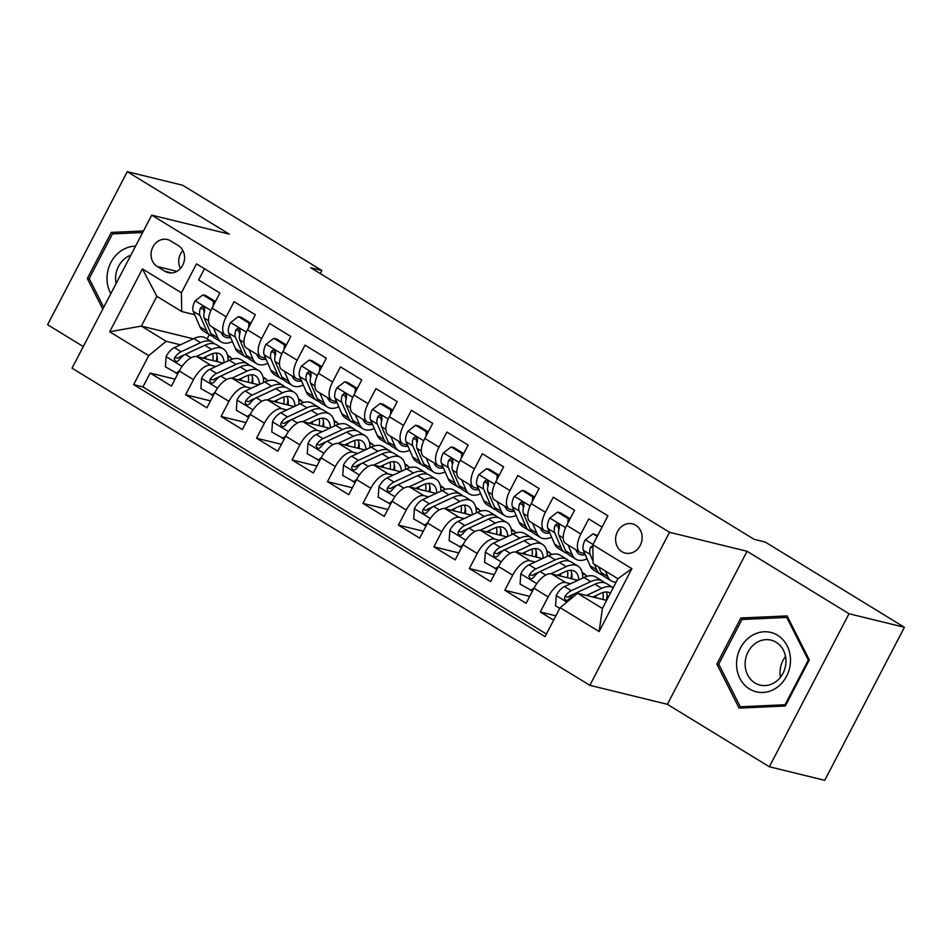 <?xml version="1.0" encoding="UTF-8"?>
<svg xmlns="http://www.w3.org/2000/svg" width="952" height="952" viewBox="0 0 952 952"><rect width="100%" height="100%" fill="white"/><g stroke="black" fill="none" stroke-linecap="round" stroke-linejoin="round"><path stroke-width="1.43" d="M635.769 525.242A15.053 13.161 -76.2 0 0 632.461 523.862A15.053 13.161 -76.2 0 0 616.694 533.394A15.053 13.161 -76.2 0 0 621.989 551.72A15.053 13.161 -76.2 0 0 625.297 553.1A15.053 13.161 -76.2 0 0 641.053 543.568A15.053 13.161 -76.2 0 0 635.769 525.242M769.359 766.765L849.017 613.731L747.058 551.279L667.388 704.313L769.359 766.765L824.729 780.331L904.4 627.297L765.194 542.033L754.115 539.32L310.78 267.774L321.859 270.487L182.641 185.235L127.27 171.669L47.6 324.703L83.288 346.564M667.388 704.313L589.859 685.321L72.043 368.174L151.713 215.128L669.53 532.287L589.859 685.321M602.069 527.099L588.741 518.935L580.875 534.024L566.69 525.337A18.814 8.782 121.5 0 0 565.726 543.556L579.911 552.243A18.814 8.782 -58.5 0 1 580.875 534.024M566.69 525.337L574.556 510.248L553.267 497.206L545.413 512.307L531.228 503.62A18.814 8.782 121.5 0 0 530.264 521.827L544.449 530.526A18.814 8.782 -58.5 0 1 545.413 512.307M531.228 503.62L539.082 488.519L517.805 475.488L509.939 490.589L495.754 481.89A18.814 8.782 121.5 0 0 494.79 500.109L508.975 508.796A18.814 8.782 -58.5 0 1 509.939 490.589M495.754 481.89L503.62 466.801L482.331 453.759L474.477 468.86L460.292 460.173A18.814 8.782 121.5 0 0 459.328 478.38L473.513 487.079A18.814 8.782 -58.5 0 1 474.477 468.86M460.292 460.173L468.146 445.072L446.869 432.041L439.015 447.142L424.818 438.444A18.814 8.782 121.5 0 0 423.854 456.662L438.039 465.349A18.814 8.782 -58.5 0 1 439.015 447.142M424.818 438.444L432.684 423.354L411.407 410.312L403.541 425.413L389.356 416.726A18.814 8.782 121.5 0 0 388.392 434.945L402.577 443.632A18.814 8.782 -58.5 0 1 403.541 425.413M389.356 416.726L397.21 401.625L375.933 388.594L368.079 403.696L353.894 395.009A18.814 8.782 121.5 0 0 352.918 413.216L367.115 421.903A18.814 8.782 -58.5 0 1 368.079 403.696M353.894 395.009L361.748 379.907L340.471 366.877L332.605 381.966L318.42 373.279A18.814 8.782 121.5 0 0 317.456 391.498L331.641 400.185A18.814 8.782 -58.5 0 1 332.605 381.966M318.42 373.279L326.286 358.178L304.997 345.148L297.143 360.249L282.958 351.562A18.814 8.782 121.5 0 0 281.994 369.769L296.179 378.456A18.814 8.782 -58.5 0 1 297.143 360.249M282.958 351.562L290.812 336.461L269.535 323.43L261.681 338.519L247.484 329.832A18.814 8.782 121.5 0 0 246.52 348.051L260.705 356.738A18.814 8.782 -58.5 0 1 261.681 338.519M247.484 329.832L255.35 314.731L234.073 301.701L226.207 316.802A18.814 8.782 121.5 0 0 225.243 335.009A18.814 8.782 121.5 0 0 226.457 335.52L230.17 336.425M223.232 363.093L196.766 356.607A18.814 8.782 121.5 0 0 179.297 370.982L171.431 386.084L150.154 373.041L175.049 379.146M215.89 366.508L210.951 365.294A18.814 8.782 121.5 0 0 193.482 379.669L185.616 394.771L210.511 400.863M185.616 394.771L206.905 407.801L214.759 392.712A18.814 8.782 121.5 0 1 232.228 378.337L258.694 384.81M294.156 406.54L267.702 400.054A18.814 8.782 121.5 0 0 250.221 414.429L242.367 429.53L221.09 416.488L245.973 422.593M329.63 428.257L303.164 421.772A18.814 8.782 121.5 0 0 285.695 436.147L277.829 451.248L256.552 438.217L281.447 444.31M365.092 449.987L338.638 443.501A18.814 8.782 121.5 0 0 321.157 457.876L313.303 472.977L292.026 459.935L316.909 466.04M400.566 471.704L374.1 465.219A18.814 8.782 121.5 0 0 356.631 479.594L348.765 494.695L327.488 481.664L352.383 487.757M436.028 493.422L409.562 486.948A18.814 8.782 121.5 0 0 392.093 501.323L384.239 516.412L362.95 503.382L387.845 509.487M471.502 515.151L445.036 508.665A18.814 8.782 121.5 0 0 427.567 523.041L419.701 538.142L398.424 525.111L423.319 531.204M506.964 536.868L480.498 530.395A18.814 8.782 121.5 0 0 463.029 544.77L455.175 559.859L433.886 546.829L458.781 552.922M542.426 558.598L515.972 552.112A18.814 8.782 121.5 0 0 498.491 566.488L490.637 581.589L469.36 568.558L494.243 574.651M577.9 580.315L551.434 573.842A18.814 8.782 121.5 0 0 533.965 588.217L526.099 603.306L504.822 590.276L529.717 596.368M579.911 552.243A18.814 8.782 -58.5 0 0 581.125 552.743L584.837 553.659M544.449 530.526A18.814 8.782 -58.5 0 0 545.663 531.026L549.363 531.93M508.975 508.796A18.814 8.782 -58.5 0 0 510.189 509.296L513.902 510.212M473.513 487.079A18.814 8.782 -58.5 0 0 474.727 487.579L478.44 488.483M438.039 465.349A18.814 8.782 -58.5 0 0 439.253 465.849L442.966 466.766M402.577 443.632A18.814 8.782 -58.5 0 0 403.791 444.132L407.504 445.036M367.115 421.903A18.814 8.782 -58.5 0 0 368.329 422.402L372.03 423.319M331.641 400.185A18.814 8.782 -58.5 0 0 332.855 400.685L336.568 401.589M296.179 378.456A18.814 8.782 -58.5 0 0 297.393 378.967L301.094 379.872M260.705 356.738A18.814 8.782 -58.5 0 0 261.919 357.238L265.632 358.142M157.235 266.512L165.029 271.296A14.577 12.757 -76.2 0 0 168.242 272.641A14.577 12.757 -76.2 0 0 183.51 263.406A14.577 12.757 -76.2 0 0 178.381 245.652L170.586 240.868A14.577 12.757 -76.2 0 0 167.374 239.535A14.577 12.757 -76.2 0 0 152.106 248.769A14.577 12.757 -76.2 0 0 157.235 266.512L176.905 271.332M606.638 600.391L577.602 593.286L602.426 608.483L617.931 578.709L593.108 563.501L592.858 544.782L607.923 515.829L196.505 263.847L181.439 292.8L181.689 311.518L194.696 314.707M592.858 544.782L631.866 568.677L599.141 631.557L560.121 607.662L545.056 636.614L133.637 384.62L148.714 355.667L109.694 331.772L142.419 268.904L181.439 292.8M570.569 583.743L565.619 582.529L551.434 573.842M582.184 572.473L585.087 574.258L582.434 573.604M535.095 562.013L530.157 560.799L515.972 552.112M546.722 550.756L549.625 552.541L546.96 551.886M499.633 540.296L494.683 539.082L480.498 530.395M511.248 529.038L514.151 530.811L511.498 530.157M464.159 518.566L459.221 517.352L445.036 508.665M475.786 507.309L478.689 509.094L476.024 508.439M428.697 496.849L423.759 495.635L409.562 486.948M440.312 485.591L443.227 487.364L440.562 486.71M393.224 475.119L388.285 473.917L374.1 465.219M404.85 463.862L407.753 465.647L405.088 464.993M357.762 453.402L352.823 452.188L338.638 443.501M369.376 442.144L372.291 443.918L369.626 443.275M322.3 431.672L317.349 430.471L303.164 421.772M333.914 420.415L336.818 422.2L334.164 421.546M286.826 409.955L281.887 408.741L267.702 400.054M298.452 398.698L301.356 400.471L298.69 399.828M251.364 388.226L246.425 387.024L232.228 378.337M262.978 376.968L265.894 378.753L263.228 378.099M150.154 373.041L142.943 386.905L546.4 634.02M565.619 582.529A18.814 8.782 -58.5 0 0 548.15 596.904L540.296 611.993L553.612 620.157M504.822 590.276L512.688 575.175A18.814 8.782 -58.5 0 1 530.157 560.799M469.36 568.558L477.214 553.457A18.814 8.782 -58.5 0 1 494.683 539.082M433.886 546.829L441.752 531.728A18.814 8.782 -58.5 0 1 459.221 517.352M398.424 525.111L406.278 510.01A18.814 8.782 -58.5 0 1 423.759 495.635M362.95 503.382L370.816 488.293A18.814 8.782 -58.5 0 1 388.285 473.917M327.488 481.664L335.342 466.563A18.814 8.782 -58.5 0 1 352.823 452.188M292.026 459.935L299.88 444.846A18.814 8.782 -58.5 0 1 317.349 430.471M256.552 438.217L264.418 423.116A18.814 8.782 -58.5 0 1 281.887 408.741M221.09 416.488L228.944 401.399A18.814 8.782 -58.5 0 1 246.425 387.024M204.466 268.714L198.599 279.983L219.876 293.014L212.022 308.115A18.814 8.782 121.5 0 0 211.058 326.322L225.243 335.009M181.689 311.518L156.854 296.31L141.36 326.084L166.184 341.292L148.714 355.667M193.256 338.805L141.36 326.084L109.694 331.772M227.516 355.251L230.42 357.036L227.754 356.381M180.428 344.791L166.184 341.292M849.017 613.731L904.4 627.297M747.058 551.279L669.53 532.287M151.713 215.128L229.242 234.121L127.27 171.669M320.253 273.581L321.859 270.487M209.309 334.676L207.096 338.948M227.837 356.869L230.42 357.036M230.205 357.44L232.728 358.987M263.311 378.587L265.894 378.753M265.667 379.17L268.19 380.717M298.773 400.316L301.356 400.471M301.141 400.887L303.664 402.434M334.247 422.033L336.818 422.2M336.603 422.617L339.126 424.164M369.709 443.751L372.291 443.918M372.077 444.334L374.6 445.881M405.171 465.48L407.753 465.647M407.539 466.063L410.062 467.599M440.645 487.198L443.227 487.364M443.013 487.781L445.524 489.328M476.107 508.927L478.689 509.094M478.475 509.498L480.998 511.045M511.581 530.645L514.151 530.811M513.937 531.228L516.46 532.775M547.043 552.374L549.625 552.541M549.411 552.945L551.934 554.492M582.505 574.092L585.087 574.258M584.873 574.675L587.396 576.222M142.943 386.905L133.637 384.62M540.296 611.993L555.873 615.813M560.121 607.662L577.602 593.286M156.854 296.31L142.419 268.904M631.866 568.677L617.931 578.709M599.141 631.557L602.426 608.483M182.855 250.483A14.577 12.757 -76.2 0 0 180.452 268.464M143.466 230.967L111.313 232.419L87.322 278.508L102.78 309.114M809.307 659.926L787.078 615.92L740.846 618.003L716.856 664.091L739.085 708.098L785.305 706.015L809.307 659.926M89.44 279.031L87.322 278.508M116.584 233.704L111.313 232.419M718.974 664.615L716.856 664.091M746.118 619.288L740.846 618.003M213.177 305.901L213.498 301.391L202.859 294.87L195.005 300.975A12.459 5.819 121.5 0 0 193.256 311.352L199.932 326.822A35.986 16.803 121.5 0 0 203.466 331.106L210.214 335.235A35.986 16.803 121.5 0 0 212.546 336.199M213.379 327.75L217.675 337.686A35.986 16.803 121.5 0 0 221.209 341.958A35.986 16.803 121.5 0 0 232.419 341.637M221.173 332.522L221.459 333.2A29.869 13.947 121.5 0 0 224.398 336.746A29.869 13.947 121.5 0 0 230.634 337.496M215.45 301.522L205.739 295.572L202.859 294.87M221.209 341.958L214.462 337.841A35.986 16.803 -58.5 0 1 210.927 333.557L204.24 318.087A12.459 5.819 -58.5 0 1 204.656 310.876L204.525 308.115L203.335 306.901L201.741 306.83L200.408 308.269A12.459 5.819 121.5 0 0 199.991 315.481L206.679 330.951A35.986 16.803 121.5 0 0 210.214 335.235M221.673 333.64A29.869 13.947 121.5 0 0 222.863 333.557M204.275 312.137L203.787 310.995A6.355 2.963 -58.5 0 1 203.597 309.055L200.408 308.269M213.498 301.391L215.295 301.832M202.74 358.071L210.368 354.513A29.869 13.947 -58.5 0 1 220.067 354.061A29.869 13.947 -58.5 0 1 224.065 362.7M196.29 356.512L211.582 349.396A35.986 16.803 -58.5 0 1 223.268 348.848A35.986 16.803 -58.5 0 1 228.099 360.82M177.822 373.803L165.398 366.841L166.16 356.393A12.459 5.819 -58.5 0 1 174.383 347.599L193.839 338.531A35.986 16.803 -58.5 0 1 205.525 337.984L212.272 342.113A35.986 16.803 121.5 0 0 200.586 342.66L181.118 351.728A12.459 5.819 121.5 0 0 174.787 357.488L174.24 359.273L175.596 361.332L177.262 361.427L179.035 360.094A12.459 5.819 -58.5 0 1 185.378 354.334L204.835 345.267A35.986 16.803 -58.5 0 1 216.52 344.719L223.268 348.848M206.096 356.512A29.869 13.947 -58.5 0 1 205.703 358.797M176.037 373.363L179.428 370.721M216.223 361.379A35.986 16.803 121.5 0 0 217.02 355.977M214.188 343.755A35.986 16.803 121.5 0 0 212.272 342.113M217.258 361.629A29.869 13.947 121.5 0 0 216.056 353.037M174.787 357.488L177.965 358.273A6.355 2.963 -58.5 0 1 179.904 356.857L199.373 347.777A29.869 13.947 -58.5 0 1 200.36 347.349M212.808 353.573A29.869 13.947 -58.5 0 1 212.843 360.546M135.553 246.163A30.571 26.739 -76.2 0 0 110.932 262.419A30.571 26.739 -76.2 0 0 110.825 293.668M130.852 255.184A23.145 20.242 -76.2 0 0 116.096 283.529M103.72 307.306L89.202 278.555L112.443 233.894L142.645 232.538M750.557 636.448A30.571 26.739 -76.2 0 0 739.871 678.336A30.571 26.739 -76.2 0 0 776.487 687.784A30.571 26.739 -76.2 0 0 787.173 645.896A30.571 26.739 -76.2 0 0 750.557 636.448M755.721 643.171A23.145 20.242 -76.2 0 0 745.261 666.65A23.145 20.242 -76.2 0 0 760.041 685.095A23.145 20.242 -76.2 0 0 775.356 682.048A23.145 20.242 -76.2 0 0 785.828 658.582A23.145 20.242 -76.2 0 0 771.049 640.125A23.145 20.242 -76.2 0 0 755.721 643.171M785.531 656.535A23.145 20.242 -76.2 0 0 780.462 677.241M808.308 660.105L785.067 704.754L740.275 706.777L718.736 664.139L741.989 619.478L786.768 617.455L808.308 660.105L809.105 660.295M785.864 704.956L785.067 704.754M744.654 707.848L740.275 706.777M788.006 617.765L786.768 617.455M248.639 327.619L248.972 323.109L238.321 316.599L230.479 322.692A12.459 5.819 121.5 0 0 228.718 333.069L235.406 348.551A35.986 16.803 121.5 0 0 238.94 352.823L245.675 356.952A35.986 16.803 121.5 0 0 248.02 357.916M248.841 349.467L253.137 359.416A35.986 16.803 121.5 0 0 256.671 363.688A35.986 16.803 121.5 0 0 267.881 363.355M256.635 354.239L256.933 354.929A29.869 13.947 121.5 0 0 259.86 358.476A29.869 13.947 121.5 0 0 266.096 359.225M250.923 323.252L241.201 317.302L238.321 316.599M256.671 363.688L249.936 359.558A35.986 16.803 -58.5 0 1 246.401 355.286L239.714 339.805A12.459 5.819 -58.5 0 1 240.13 332.593L239.987 329.832L238.809 328.63L237.215 328.559L235.87 329.987A12.459 5.819 121.5 0 0 235.453 337.198L242.141 352.68A35.986 16.803 121.5 0 0 245.675 356.952M257.135 355.37A29.869 13.947 121.5 0 0 258.325 355.274M239.749 333.866L239.25 332.712A6.355 2.963 -58.5 0 1 239.059 330.772L235.87 329.987M248.972 323.109L250.757 323.549M284.101 349.348L284.434 344.838L273.795 338.317L265.941 344.422A12.459 5.819 121.5 0 0 264.18 354.798L270.868 370.268A35.986 16.803 121.5 0 0 274.402 374.553L281.149 378.682A35.986 16.803 121.5 0 0 283.482 379.634M284.303 371.197L288.599 381.133A35.986 16.803 121.5 0 0 292.145 385.405A35.986 16.803 121.5 0 0 303.355 385.084M292.109 375.969L292.395 376.647A29.869 13.947 121.5 0 0 295.334 380.193A29.869 13.947 121.5 0 0 301.57 380.943M286.385 344.969L276.675 339.019L273.795 338.317M292.145 385.405L285.398 381.288A35.986 16.803 -58.5 0 1 281.863 377.004L275.176 361.534A12.459 5.819 -58.5 0 1 275.592 354.322L275.461 351.562L274.271 350.348L272.677 350.276L271.344 351.716A12.459 5.819 121.5 0 0 270.927 358.928L277.615 374.398A35.986 16.803 121.5 0 0 281.149 378.682M292.597 377.087A29.869 13.947 121.5 0 0 293.799 377.004M275.211 355.584L274.712 354.442A6.355 2.963 -58.5 0 1 274.521 352.49L271.344 351.716M284.434 344.838L286.231 345.278M319.575 371.066L319.896 366.556L309.257 360.034L301.403 366.139A12.459 5.819 121.5 0 0 299.654 376.516L306.342 391.998A35.986 16.803 121.5 0 0 309.876 396.27L316.611 400.399A35.986 16.803 121.5 0 0 318.944 401.363M319.777 392.914L324.073 402.863A35.986 16.803 121.5 0 0 327.607 407.135A35.986 16.803 121.5 0 0 338.817 406.802M327.571 397.686L327.869 398.364A29.869 13.947 121.5 0 0 330.796 401.922A29.869 13.947 121.5 0 0 337.032 402.672M321.847 366.698L312.137 360.748L309.257 360.034M327.607 407.135L320.872 403.005A35.986 16.803 -58.5 0 1 317.337 398.733L310.649 383.251A12.459 5.819 -58.5 0 1 311.066 376.04L310.923 373.279L309.733 372.077L308.15 372.006L306.806 373.434A12.459 5.819 121.5 0 0 306.389 380.645L313.077 396.127A35.986 16.803 121.5 0 0 316.611 400.399M328.071 398.817A29.869 13.947 121.5 0 0 329.261 398.721M310.685 377.313L310.185 376.159A6.355 2.963 -58.5 0 1 309.995 374.219L306.806 373.434M319.896 366.556L321.693 366.996M355.036 392.795L355.37 388.285L344.731 381.764L336.877 387.869A12.459 5.819 121.5 0 0 335.116 398.245L341.804 413.715A35.986 16.803 121.5 0 0 345.338 417.999L352.073 422.117A35.986 16.803 121.5 0 0 354.418 423.081M355.239 414.632L359.535 424.58A35.986 16.803 121.5 0 0 363.069 428.852A35.986 16.803 121.5 0 0 374.279 428.519M363.033 419.415L363.331 420.094A29.869 13.947 121.5 0 0 366.27 423.64A29.869 13.947 121.5 0 0 372.494 424.39M357.321 388.416L347.611 382.466L344.731 381.764M363.069 428.852L356.334 424.723A35.986 16.803 -58.5 0 1 352.799 420.451L346.112 404.981A12.459 5.819 -58.5 0 1 346.528 397.769L346.397 394.997L345.207 393.795L343.613 393.723L342.268 395.163A12.459 5.819 121.5 0 0 341.851 402.375L348.539 417.845A35.986 16.803 121.5 0 0 352.073 422.117M363.533 420.534A29.869 13.947 121.5 0 0 364.723 420.451M346.147 399.031L345.647 397.877A6.355 2.963 -58.5 0 1 345.457 395.937L342.268 395.163M355.37 388.285L357.167 388.713M238.202 379.788L245.842 376.242A29.869 13.947 -58.5 0 1 255.541 375.778A29.869 13.947 -58.5 0 1 259.527 384.418M231.752 378.242L247.044 371.113A35.986 16.803 -58.5 0 1 258.73 370.566A35.986 16.803 -58.5 0 1 263.573 382.537M213.296 395.52L200.86 388.571L201.622 378.123A12.459 5.819 -58.5 0 1 209.845 369.328L229.313 360.261A35.986 16.803 -58.5 0 1 240.999 359.713L247.734 363.831A35.986 16.803 121.5 0 0 236.048 364.378L216.58 373.458A12.459 5.819 121.5 0 0 210.249 379.217L209.714 381.002L211.058 383.061L212.736 383.144L214.509 381.823A12.459 5.819 -58.5 0 1 220.84 376.064L240.309 366.984A35.986 16.803 -58.5 0 1 251.994 366.437L258.73 370.566M241.558 378.23A29.869 13.947 -58.5 0 1 241.165 380.514M211.499 395.08L214.902 392.45M251.685 383.097A35.986 16.803 121.5 0 0 252.494 377.694M249.65 365.485A35.986 16.803 121.5 0 0 247.734 363.831M252.732 383.347A29.869 13.947 121.5 0 0 251.53 374.767M210.249 379.217L213.438 379.991A6.355 2.963 -58.5 0 1 215.378 378.575L234.846 369.507A29.869 13.947 -58.5 0 1 235.834 369.078M248.27 375.302A29.869 13.947 -58.5 0 1 248.305 382.264M273.676 401.518L281.304 397.96A29.869 13.947 -58.5 0 1 291.003 397.508A29.869 13.947 -58.5 0 1 295.001 406.147M267.226 399.959L282.506 392.843A35.986 16.803 -58.5 0 1 294.192 392.295A35.986 16.803 -58.5 0 1 299.035 404.267M248.758 417.25L236.334 410.288L237.084 399.84A12.459 5.819 -58.5 0 1 245.307 391.046L264.775 381.978A35.986 16.803 -58.5 0 1 276.461 381.431L283.208 385.56A35.986 16.803 121.5 0 0 271.51 386.107L252.054 395.175A12.459 5.819 121.5 0 0 245.711 400.935L245.176 402.72L246.52 404.778L248.198 404.874L249.971 403.541A12.459 5.819 -58.5 0 1 256.302 397.781L275.771 388.713A35.986 16.803 -58.5 0 1 287.456 388.166L294.192 392.295M277.02 399.959A29.869 13.947 -58.5 0 1 276.627 402.244M246.973 416.809L250.364 414.168M287.159 404.814A35.986 16.803 121.5 0 0 287.956 399.412M285.124 387.202A35.986 16.803 121.5 0 0 283.208 385.56M288.194 405.076A29.869 13.947 121.5 0 0 286.992 396.484M245.711 400.935L248.9 401.72A6.355 2.963 -58.5 0 1 250.84 400.292L270.308 391.224A29.869 13.947 -58.5 0 1 271.296 390.796M283.744 397.02A29.869 13.947 -58.5 0 1 283.779 403.993M309.138 423.235L316.766 419.689A29.869 13.947 -58.5 0 1 326.476 419.225A29.869 13.947 -58.5 0 1 330.463 427.865M302.688 421.688L317.98 414.56A35.986 16.803 -58.5 0 1 329.666 414.013A35.986 16.803 -58.5 0 1 334.497 425.984M284.231 438.967L271.796 432.006L272.558 421.569A12.459 5.819 -58.5 0 1 280.78 412.775L300.249 403.696A35.986 16.803 -58.5 0 1 311.935 403.148L318.67 407.277A35.986 16.803 121.5 0 0 306.984 407.825L287.516 416.905A12.459 5.819 121.5 0 0 281.185 422.664L280.65 424.437L281.994 426.508L283.66 426.591L285.433 425.27A12.459 5.819 -58.5 0 1 291.776 419.511L311.245 410.431A35.986 16.803 -58.5 0 1 322.93 409.884L329.666 414.013M312.494 421.677A29.869 13.947 -58.5 0 1 312.101 423.961M282.435 438.527L285.826 435.885M322.621 426.544A35.986 16.803 121.5 0 0 323.418 421.141M320.586 408.92A35.986 16.803 121.5 0 0 318.67 407.277M323.668 426.793A29.869 13.947 121.5 0 0 322.466 418.214M281.185 422.664L284.374 423.438A6.355 2.963 -58.5 0 1 286.314 422.022L305.77 412.954A29.869 13.947 -58.5 0 1 306.77 412.525M319.206 418.749A29.869 13.947 -58.5 0 1 319.241 425.711M344.612 444.965L352.24 441.407A29.869 13.947 -58.5 0 1 361.938 440.954A29.869 13.947 -58.5 0 1 365.937 449.594M338.162 443.406L353.442 436.29A35.986 16.803 -58.5 0 1 365.128 435.742A35.986 16.803 -58.5 0 1 369.971 447.714M319.693 460.685L307.258 453.735L308.02 443.287A12.459 5.819 -58.5 0 1 316.243 434.493L335.711 425.425A35.986 16.803 -58.5 0 1 347.397 424.878L354.132 429.007A35.986 16.803 121.5 0 0 342.446 429.554L322.99 438.622A12.459 5.819 121.5 0 0 316.647 444.382L316.112 446.167L317.456 448.225L319.134 448.321L320.907 446.988A12.459 5.819 -58.5 0 1 327.238 441.228L346.707 432.16A35.986 16.803 -58.5 0 1 358.392 431.613L365.128 435.742M347.956 443.406A29.869 13.947 -58.5 0 1 347.563 445.691M317.897 460.256L321.3 457.615M358.095 448.261A35.986 16.803 121.5 0 0 358.892 442.858M356.06 430.649A35.986 16.803 121.5 0 0 354.132 429.007M359.13 448.523A29.869 13.947 121.5 0 0 357.928 439.931M316.647 444.382L319.836 445.167A6.355 2.963 -58.5 0 1 321.776 443.739L341.244 434.671A29.869 13.947 -58.5 0 1 342.232 434.243M354.68 440.467A29.869 13.947 -58.5 0 1 354.703 447.44M390.51 414.513L390.832 410.003L380.193 403.481L372.339 409.586A12.459 5.819 121.5 0 0 370.59 419.963L377.278 435.445A35.986 16.803 121.5 0 0 380.812 439.717L387.547 443.846A35.986 16.803 121.5 0 0 389.88 444.81M390.713 436.361L395.009 446.298A35.986 16.803 121.5 0 0 398.543 450.582A35.986 16.803 121.5 0 0 409.753 450.248M398.507 441.133L398.805 441.811A29.869 13.947 121.5 0 0 401.732 445.369A29.869 13.947 121.5 0 0 407.968 446.119M392.783 410.133L383.073 404.195L380.193 403.481M398.543 450.582L391.808 446.452A35.986 16.803 -58.5 0 1 388.261 442.18L381.585 426.698A12.459 5.819 -58.5 0 1 381.99 419.487L381.859 416.726L380.669 415.512L379.086 415.453L377.742 416.881A12.459 5.819 121.5 0 0 377.325 424.092L384.013 439.574A35.986 16.803 121.5 0 0 387.547 443.846M399.007 442.263A29.869 13.947 121.5 0 0 400.197 442.168M381.621 420.76L381.121 419.606A6.355 2.963 -58.5 0 1 380.931 417.666L377.742 416.881M390.832 410.003L392.629 410.443M380.074 466.682L387.702 463.124A29.869 13.947 -58.5 0 1 397.4 462.672A29.869 13.947 -58.5 0 1 401.399 471.311M373.624 465.135L388.916 458.007A35.986 16.803 -58.5 0 1 400.602 457.46A35.986 16.803 -58.5 0 1 405.433 469.431M355.167 482.414L342.732 475.453L343.493 465.016A12.459 5.819 -58.5 0 1 351.716 456.222L371.173 447.142A35.986 16.803 -58.5 0 1 382.871 446.595L389.606 450.724A35.986 16.803 121.5 0 0 377.92 451.272L358.452 460.34A12.459 5.819 121.5 0 0 352.121 466.099L351.574 467.884L352.93 469.955L354.596 470.038L356.369 468.717A12.459 5.819 -58.5 0 1 362.712 462.958L382.168 453.878A35.986 16.803 -58.5 0 1 393.854 453.33L400.602 457.46M383.43 465.123A29.869 13.947 -58.5 0 1 383.037 467.408M353.37 481.974L356.762 479.332M393.557 469.99A35.986 16.803 121.5 0 0 394.354 464.588M391.522 452.367A35.986 16.803 121.5 0 0 389.606 450.724M394.592 470.24A29.869 13.947 121.5 0 0 393.402 461.66M352.121 466.099L355.298 466.885A6.355 2.963 -58.5 0 1 357.25 465.468L376.706 456.401A29.869 13.947 -58.5 0 1 377.694 455.96M390.142 462.196A29.869 13.947 -58.5 0 1 390.177 469.157M425.972 436.242L426.306 431.72L415.667 425.211L407.813 431.304A12.459 5.819 121.5 0 0 406.052 441.692L412.74 457.162A35.986 16.803 121.5 0 0 416.274 461.434L423.009 465.564A35.986 16.803 121.5 0 0 425.354 466.528M426.175 458.079L430.471 468.027A35.986 16.803 121.5 0 0 434.005 472.299A35.986 16.803 121.5 0 0 445.215 471.966M433.969 462.862L434.267 463.541A29.869 13.947 121.5 0 0 437.206 467.087A29.869 13.947 121.5 0 0 443.43 467.837M428.257 431.863L418.547 425.913L415.667 425.211M434.005 472.299L427.269 468.17A35.986 16.803 -58.5 0 1 423.735 463.898L417.047 448.428A12.459 5.819 -58.5 0 1 417.464 441.216L417.321 438.444L416.143 437.242L414.548 437.17L413.204 438.61A12.459 5.819 121.5 0 0 412.787 445.81L419.475 461.292A35.986 16.803 121.5 0 0 423.009 465.564M434.469 463.981A29.869 13.947 121.5 0 0 435.659 463.898M417.083 442.478L416.583 441.323A6.355 2.963 -58.5 0 1 416.393 439.384L413.204 438.61M426.306 431.72L428.091 432.16M415.536 488.412L423.176 484.854A29.869 13.947 -58.5 0 1 432.874 484.401A29.869 13.947 -58.5 0 1 436.861 493.041M409.098 486.853L424.378 479.737A35.986 16.803 -58.5 0 1 436.064 479.189A35.986 16.803 -58.5 0 1 440.907 491.161M390.629 504.132L378.194 497.182L378.955 486.734A12.459 5.819 -58.5 0 1 387.178 477.94L406.647 468.872A35.986 16.803 -58.5 0 1 418.333 468.325L425.068 472.454A35.986 16.803 121.5 0 0 413.382 473.001L393.914 482.069A12.459 5.819 121.5 0 0 387.583 487.829L387.047 489.614L388.392 491.672L390.07 491.767L391.843 490.435A12.459 5.819 -58.5 0 1 398.174 484.675L417.642 475.607A35.986 16.803 -58.5 0 1 429.328 475.06L436.064 479.189M418.892 486.841A29.869 13.947 -58.5 0 1 418.499 489.138M388.832 503.691L392.236 501.061M429.019 491.708A35.986 16.803 121.5 0 0 429.828 486.305M426.996 474.096A35.986 16.803 121.5 0 0 425.068 472.454M430.066 491.97A29.869 13.947 121.5 0 0 428.864 483.378M387.583 487.829L390.772 488.614A6.355 2.963 -58.5 0 1 392.712 487.186L412.18 478.118A29.869 13.947 -58.5 0 1 413.168 477.69M425.603 483.913A29.869 13.947 -58.5 0 1 425.639 490.887M461.446 457.96L461.768 453.45L451.129 446.928L443.275 453.033A12.459 5.819 121.5 0 0 441.514 463.41L448.202 478.892A35.986 16.803 121.5 0 0 451.736 483.164L458.483 487.293A35.986 16.803 121.5 0 0 460.816 488.257M461.649 479.808L465.945 489.745A35.986 16.803 121.5 0 0 469.479 494.028A35.986 16.803 121.5 0 0 480.689 493.695M469.443 484.58L469.729 485.258A29.869 13.947 121.5 0 0 472.668 488.816A29.869 13.947 121.5 0 0 478.904 489.566M463.719 453.58L454.009 447.642L451.129 446.928M469.479 494.028L462.731 489.899A35.986 16.803 -58.5 0 1 459.197 485.627L452.509 470.145A12.459 5.819 -58.5 0 1 452.926 462.934L452.795 460.173L451.605 458.959L450.01 458.9L448.678 460.328A12.459 5.819 121.5 0 0 448.261 467.539L454.949 483.009A35.986 16.803 121.5 0 0 458.483 487.293M469.943 485.698A29.869 13.947 121.5 0 0 471.133 485.615M452.545 464.207L452.057 463.053A6.355 2.963 -58.5 0 1 451.867 461.113L448.678 460.328M461.768 453.45L463.565 453.89M451.01 510.129L458.638 506.571A29.869 13.947 -58.5 0 1 468.336 506.119A29.869 13.947 -58.5 0 1 472.335 514.758M444.56 508.582L459.852 501.454A35.986 16.803 -58.5 0 1 471.537 500.907A35.986 16.803 -58.5 0 1 476.369 512.878M426.091 525.861L413.668 518.899L414.429 508.463A12.459 5.819 -58.5 0 1 422.652 499.669L442.109 490.589A35.986 16.803 -58.5 0 1 453.795 490.042L460.542 494.171A35.986 16.803 121.5 0 0 448.856 494.719L429.388 503.786A12.459 5.819 121.5 0 0 423.045 509.546L422.51 511.331L423.866 513.402L425.532 513.485L427.305 512.152A12.459 5.819 -58.5 0 1 433.636 506.393L453.104 497.325A35.986 16.803 -58.5 0 1 464.79 496.777L471.537 500.907M454.354 508.57A29.869 13.947 -58.5 0 1 453.973 510.855M424.306 525.421L427.698 522.779M464.493 513.437A35.986 16.803 121.5 0 0 465.29 508.035M462.458 495.813A35.986 16.803 121.5 0 0 460.542 494.171M465.528 513.687A29.869 13.947 121.5 0 0 464.326 505.095M423.045 509.546L426.234 510.332A6.355 2.963 -58.5 0 1 428.174 508.915L447.642 499.836A29.869 13.947 -58.5 0 1 448.63 499.407M461.077 505.643A29.869 13.947 -58.5 0 1 461.113 512.604M496.908 479.689L497.242 475.167L486.591 468.658L478.749 474.75A12.459 5.819 121.5 0 0 476.988 485.139L483.675 500.609A35.986 16.803 121.5 0 0 487.21 504.881L493.945 509.011A35.986 16.803 121.5 0 0 496.278 509.974M497.111 501.525L501.406 511.474A35.986 16.803 121.5 0 0 504.941 515.746A35.986 16.803 121.5 0 0 516.151 515.413M504.905 506.309L505.203 506.988A29.869 13.947 121.5 0 0 508.13 510.534A29.869 13.947 121.5 0 0 514.366 511.283M499.181 475.31L489.471 469.36L486.591 468.658M504.941 515.746L498.205 511.617A35.986 16.803 -58.5 0 1 494.671 507.345L487.983 491.863A12.459 5.819 -58.5 0 1 488.4 484.663L488.257 481.89L487.067 480.689L485.484 480.617L484.14 482.057A12.459 5.819 121.5 0 0 483.723 489.257L490.411 504.738A35.986 16.803 121.5 0 0 493.945 509.011M505.405 507.428A29.869 13.947 121.5 0 0 506.595 507.333M488.019 485.925L487.519 484.77A6.355 2.963 -58.5 0 1 487.329 482.831L484.14 482.057M497.242 475.167L499.026 475.607M486.472 531.859L494.1 528.3A29.869 13.947 -58.5 0 1 503.81 527.848A29.869 13.947 -58.5 0 1 507.797 536.488M480.022 530.3L495.314 523.172A35.986 16.803 -58.5 0 1 507 522.624A35.986 16.803 -58.5 0 1 511.831 534.607M461.565 547.578L449.13 540.629L449.891 530.181A12.459 5.819 -58.5 0 1 458.114 521.387L477.583 512.319A35.986 16.803 -58.5 0 1 489.268 511.771L496.004 515.901A35.986 16.803 121.5 0 0 484.318 516.448L464.85 525.516A12.459 5.819 121.5 0 0 458.519 531.275L457.983 533.06L459.328 535.119L461.006 535.202L462.779 533.882A12.459 5.819 -58.5 0 1 469.11 528.122L488.578 519.054A35.986 16.803 -58.5 0 1 500.264 518.507L507 522.624M489.828 530.288A29.869 13.947 -58.5 0 1 489.435 532.584M459.768 547.138L463.16 544.508M499.955 535.155A35.986 16.803 121.5 0 0 500.752 529.752M497.92 517.543A35.986 16.803 121.5 0 0 496.004 515.901M501.002 535.417A29.869 13.947 121.5 0 0 499.8 526.825M458.519 531.275L461.708 532.049A6.355 2.963 -58.5 0 1 463.648 530.633L483.116 521.565A29.869 13.947 -58.5 0 1 484.104 521.137M496.539 527.36A29.869 13.947 -58.5 0 1 496.575 534.334M532.37 501.406L532.703 496.896L522.065 490.375L514.211 496.48A12.459 5.819 121.5 0 0 512.45 506.857L519.137 522.339A35.986 16.803 121.5 0 0 522.672 526.611L529.419 530.74A35.986 16.803 121.5 0 0 531.751 531.704M532.573 523.255L536.868 533.191A35.986 16.803 121.5 0 0 540.403 537.475A35.986 16.803 121.5 0 0 551.613 537.142M540.379 528.027L540.665 528.705A29.869 13.947 121.5 0 0 543.604 532.251A29.869 13.947 121.5 0 0 549.828 533.013M534.655 497.027L524.945 491.077L522.065 490.375M540.403 537.475L533.667 533.346A35.986 16.803 -58.5 0 1 530.133 529.062L523.445 513.592A12.459 5.819 -58.5 0 1 523.862 506.381L523.731 503.62L522.541 502.406L520.946 502.347L519.613 503.775A12.459 5.819 121.5 0 0 519.197 510.986L525.873 526.456A35.986 16.803 121.5 0 0 529.419 530.74M540.867 529.145A29.869 13.947 121.5 0 0 542.057 529.062M523.481 507.642L522.981 506.5A6.355 2.963 -58.5 0 1 522.791 504.56L519.613 503.775M532.703 496.896L534.5 497.337M521.946 553.576L529.574 550.018A29.869 13.947 -58.5 0 1 539.272 549.566A29.869 13.947 -58.5 0 1 543.271 558.205M515.496 552.029L530.776 544.901A35.986 16.803 -58.5 0 1 542.462 544.354A35.986 16.803 -58.5 0 1 547.305 556.325M497.027 569.308L484.592 562.346L485.353 551.91A12.459 5.819 -58.5 0 1 493.576 543.104L513.045 534.036A35.986 16.803 -58.5 0 1 524.731 533.489L531.466 537.618A35.986 16.803 121.5 0 0 519.78 538.166L500.324 547.233A12.459 5.819 121.5 0 0 493.981 552.993L493.445 554.778L494.79 556.837L496.468 556.932L498.241 555.599A12.459 5.819 -58.5 0 1 504.572 549.84L524.04 540.772A35.986 16.803 -58.5 0 1 535.726 540.224L542.462 544.354M525.29 552.017A29.869 13.947 -58.5 0 1 524.897 554.302M495.242 568.868L498.634 566.226M535.429 556.884A35.986 16.803 121.5 0 0 536.226 551.482M533.394 539.26A35.986 16.803 121.5 0 0 531.466 537.618M536.464 557.134A29.869 13.947 121.5 0 0 535.262 548.542M493.981 552.993L497.17 553.778A6.355 2.963 -58.5 0 1 499.11 552.362L518.578 543.283A29.869 13.947 -58.5 0 1 519.566 542.854M532.013 549.078A29.869 13.947 -58.5 0 1 532.049 556.051M567.844 523.136L568.165 518.614L557.527 512.105L549.673 518.197A12.459 5.819 121.5 0 0 547.924 528.574L554.611 544.056A35.986 16.803 121.5 0 0 558.146 548.328L564.881 552.457A35.986 16.803 121.5 0 0 567.213 553.421M568.047 544.972L572.342 554.921A35.986 16.803 121.5 0 0 575.877 559.193A35.986 16.803 121.5 0 0 587.087 558.86M575.841 549.744L576.138 550.434A29.869 13.947 121.5 0 0 579.066 553.981A29.869 13.947 121.5 0 0 585.302 554.73M570.117 518.757L560.407 512.807L557.527 512.105M575.877 559.193L569.141 555.064A35.986 16.803 -58.5 0 1 565.607 550.792L558.919 535.31A12.459 5.819 -58.5 0 1 559.336 528.11L559.193 525.337L558.003 524.135L556.42 524.064L555.075 525.492A12.459 5.819 121.5 0 0 554.659 532.703L561.347 548.185A35.986 16.803 121.5 0 0 564.881 552.457M576.341 550.875A29.869 13.947 121.5 0 0 577.531 550.78M558.955 529.371L558.455 528.217A6.355 2.963 -58.5 0 1 558.265 526.278L555.075 525.492M568.165 518.614L569.962 519.054M557.408 575.305L565.036 571.747A29.869 13.947 -58.5 0 1 574.734 571.295A29.869 13.947 -58.5 0 1 578.733 579.935M550.958 573.747L566.25 566.618A35.986 16.803 -58.5 0 1 577.935 566.071A35.986 16.803 -58.5 0 1 582.767 578.054M532.501 591.025L520.066 584.076L520.827 573.628A12.459 5.819 -58.5 0 1 529.05 564.833L548.519 555.766A35.986 16.803 -58.5 0 1 560.204 555.218L566.94 559.336A35.986 16.803 121.5 0 0 555.254 559.883L535.786 568.963A12.459 5.819 121.5 0 0 529.455 574.722L528.907 576.507L530.264 578.566L531.93 578.649L533.703 577.328A12.459 5.819 -58.5 0 1 540.046 571.569L559.502 562.501A35.986 16.803 -58.5 0 1 571.2 561.954L577.935 566.071M560.764 573.735A29.869 13.947 -58.5 0 1 560.371 576.031M530.704 590.585L534.096 587.955M570.891 578.602A35.986 16.803 121.5 0 0 571.688 573.199M568.856 560.99A35.986 16.803 121.5 0 0 566.94 559.336M571.926 578.852A29.869 13.947 121.5 0 0 570.736 570.272M529.455 574.722L532.644 575.496A6.355 2.963 -58.5 0 1 534.584 574.08L554.04 565.012A29.869 13.947 -58.5 0 1 555.04 564.584M567.475 570.807A29.869 13.947 -58.5 0 1 567.511 577.781M597.213 536.404L593.001 533.822L585.147 539.927A12.459 5.819 121.5 0 0 583.386 550.304L590.073 565.774A35.986 16.803 121.5 0 0 593.608 570.058L600.343 574.187A35.986 16.803 121.5 0 0 602.687 575.151M605.377 571.021L607.804 576.638A35.986 16.803 121.5 0 0 611.339 580.922A35.986 16.803 121.5 0 0 616.134 582.148M597.63 535.607L593.001 533.822M594.381 564.286L596.809 569.903A35.986 16.803 121.5 0 0 600.343 574.187M611.339 580.922L604.603 576.793A35.986 16.803 -58.5 0 1 601.069 572.509L598.641 566.892M592.87 545.674L590.538 547.221A12.459 5.819 121.5 0 0 590.121 554.433L593.072 561.252M592.87 597.023L600.51 593.465A29.869 13.947 -58.5 0 1 610.208 593.013A29.869 13.947 -58.5 0 1 610.411 593.144M601.712 588.348A35.986 16.803 -58.5 0 1 613.243 587.705L606.662 583.671A35.986 16.803 -58.5 0 0 594.976 584.219L601.712 588.348L586.468 595.452M559.752 608.376L555.528 605.793L556.289 595.345A12.459 5.819 -58.5 0 1 564.512 586.551L583.981 577.483A35.986 16.803 -58.5 0 1 595.666 576.936L602.402 581.065A35.986 16.803 121.5 0 0 590.716 581.612L571.26 590.68A12.459 5.819 121.5 0 0 564.917 596.44L564.381 598.225L565.726 600.284L567.404 600.379L569.177 599.046A12.459 5.819 -58.5 0 1 575.508 593.286L594.976 584.219M596.226 595.464A29.869 13.947 -58.5 0 1 595.833 597.749M606.353 600.331A35.986 16.803 121.5 0 0 607.162 594.929M604.33 582.707A35.986 16.803 121.5 0 0 602.402 581.065M607.483 598.772A29.869 13.947 121.5 0 0 606.198 591.989M564.917 596.44L568.106 597.225A6.355 2.963 -58.5 0 1 570.046 595.809L589.514 586.73A29.869 13.947 -58.5 0 1 590.502 586.301M602.937 592.525A29.869 13.947 -58.5 0 1 602.973 599.498M210.951 365.294L196.766 356.607M193.482 379.669L179.297 370.982M548.15 596.904L533.965 588.217M512.688 575.175L498.491 566.488M477.214 553.457L463.029 544.77M441.752 531.728L427.567 523.041M406.278 510.01L392.093 501.323M370.816 488.293L356.631 479.594M335.342 466.563L321.157 457.876M299.88 444.846L285.695 436.147M264.418 423.116L250.221 414.429M228.944 401.399L214.759 392.712M226.207 316.802L212.022 308.115M171.705 272.926L165.029 271.296M210.904 310.435L195.208 300.82M206.679 330.951L199.932 326.822M217.675 337.686L210.927 333.557M199.991 315.481L193.256 311.352M208.536 320.705L204.24 318.087M166.136 356.655L182.07 366.425M204.835 345.267L211.582 349.396M193.839 338.531L200.586 342.66M185.378 354.334L191.043 357.809M174.383 347.599L181.118 351.728M246.378 332.165L230.67 322.538M242.141 352.68L235.406 348.551M253.137 359.416L246.401 355.286M235.453 337.198L228.718 333.069M243.998 342.434L239.714 339.805M281.84 353.882L266.132 344.267M277.615 374.398L270.868 370.268M288.599 381.133L281.863 377.004M270.927 358.928L264.18 354.798M279.471 364.152L275.176 361.534M317.313 375.612L301.605 365.985M313.077 396.127L306.342 391.998M324.073 402.863L317.337 398.733M306.389 380.645L299.654 376.516M314.933 385.881L310.649 383.251M352.775 397.329L337.067 387.714M348.539 417.845L341.804 413.715M359.535 424.58L352.799 420.451M341.851 402.375L335.116 398.245M350.395 407.599L346.112 404.981M201.598 378.384L217.544 388.142M240.309 366.984L247.044 371.113M229.313 360.261L236.048 364.378M220.84 376.064L226.516 379.539M209.845 369.328L216.58 373.458M237.072 400.102L253.006 409.86M275.771 388.713L282.506 392.843M264.775 381.978L271.51 386.107M256.302 397.781L261.978 401.256M245.307 391.046L252.054 395.175M272.534 421.831L288.468 431.589M311.245 410.431L317.98 414.56M300.249 403.696L306.984 407.825M291.776 419.511L297.452 422.985M280.78 412.775L287.516 416.905M308.008 443.549L323.942 453.307M346.707 432.16L353.442 436.29M335.711 425.425L342.446 429.554M327.238 441.228L332.914 444.703M316.243 434.493L322.99 438.622M388.237 419.047L372.541 409.431M384.013 439.574L377.278 435.445M395.009 446.298L388.261 442.18M377.325 424.092L370.59 419.963M385.869 429.328L381.585 426.698M343.47 465.278L359.404 475.036M382.168 453.878L388.916 458.007M371.173 447.142L377.92 451.272M362.712 462.958L368.376 466.432M351.716 456.222L358.452 460.34M423.711 440.776L408.003 431.161M419.475 461.292L412.74 457.162M430.471 468.027L423.735 463.898M412.787 445.81L406.052 441.692M421.331 451.046L417.047 448.428M378.932 486.996L394.878 496.754M417.642 475.607L424.378 479.737M406.647 468.872L413.382 473.001M398.174 484.675L403.85 488.15M387.178 477.94L393.914 482.069M459.173 462.493L443.477 452.878M454.949 483.009L448.202 478.892M465.945 489.745L459.197 485.627M448.261 467.539L441.514 463.41M456.805 472.775L452.509 470.145M414.406 508.725L430.34 518.483M453.104 497.325L459.852 501.454M442.109 490.589L448.856 494.719M433.636 506.393L439.312 509.867M422.652 499.669L429.388 503.786M494.647 484.223L478.939 474.608M490.411 504.738L483.675 500.609M501.406 511.474L494.671 507.345M483.723 489.257L476.988 485.139M492.267 494.493L487.983 491.863M449.868 530.442L465.802 540.2M488.578 519.054L495.314 523.172M477.583 512.319L484.318 516.448M469.11 528.122L474.786 531.597M458.114 521.387L464.85 525.516M530.109 505.94L514.401 496.325M525.873 526.456L519.137 522.339M536.868 533.191L530.133 529.062M519.197 510.986L512.45 506.857M527.741 516.222L523.445 513.592M485.341 552.16L501.276 561.93M524.04 540.772L530.776 544.901M513.045 534.036L519.78 538.166M504.572 549.84L510.248 553.314M493.576 543.104L500.324 547.233M565.583 527.67L549.875 518.043M561.347 548.185L554.611 544.056M572.342 554.921L565.607 550.792M554.659 532.703L547.924 528.574M563.203 537.939L558.919 535.31M520.803 573.889L536.738 583.647M559.502 562.501L566.25 566.618M548.519 555.766L555.254 559.883M540.046 571.569L545.722 575.044M529.05 564.833L535.786 568.963M593.013 544.473L585.337 539.772M596.809 569.903L590.073 565.774M607.804 576.638L601.069 572.509M590.121 554.433L583.386 550.304M592.894 547.793L590.538 547.221M556.277 595.607L566.868 602.104M583.981 577.483L590.716 581.612M575.508 593.286L576.698 594.024M564.512 586.551L571.26 590.68"/></g></svg>
